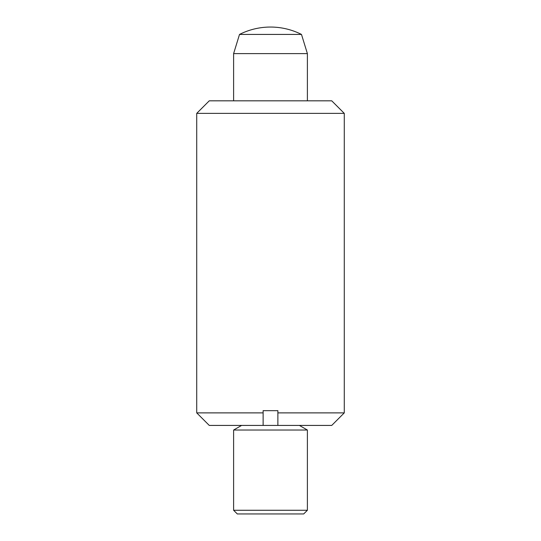 <?xml version="1.0" encoding="UTF-8"?>
<svg xmlns="http://www.w3.org/2000/svg" width="541" height="541" viewBox="0 0 541 541"><rect width="100%" height="100%" fill="white"/><g stroke="black" fill="none" stroke-linecap="round" stroke-linejoin="round"><path stroke-width="0.81" d="M299.396 425.422L307.389 430.034L307.389 510.264L303.697 513.95L237.303 513.95L233.611 510.264L233.611 430.034L241.604 425.422M307.389 510.264L233.611 510.264M307.389 430.034L233.611 430.034M301.486 34.428L307.389 53.606L233.611 53.606L239.514 34.428A68.754 68.754 0 0 1 301.486 34.428L239.514 34.428M307.389 53.606L307.389 100.822M233.611 100.822L233.611 53.606M344.272 113.367L331.734 100.822L209.266 100.822L196.728 113.367L344.272 113.367L344.272 412.884L277.878 412.884L277.878 425.422L263.122 425.422L263.122 412.884L196.728 412.884L196.728 113.367M263.122 412.884L263.122 410.666L277.878 410.666L277.878 412.884M344.272 412.884L331.734 425.422L277.878 425.422M263.122 425.422L209.266 425.422L196.728 412.884"/></g></svg>
